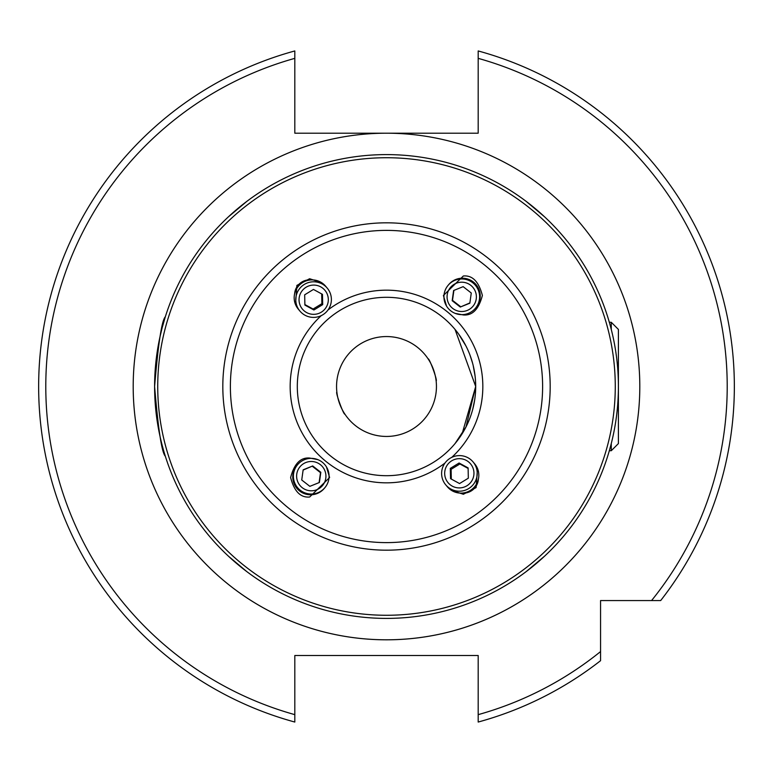 <?xml version="1.0" encoding="UTF-8"?>
<svg xmlns="http://www.w3.org/2000/svg" width="773" height="773" viewBox="0 0 773 773"><rect width="100%" height="100%" fill="white"/><g stroke="black" fill="none" stroke-linecap="round" stroke-linejoin="round"><path stroke-width="1.16" d="M428.087 358.836C429.276 357.619 437.827 381.118 436.136 380.963C437.827 381.128 429.276 357.628 428.087 358.836M386.5 436.445A49.945 49.945 0 0 0 436.445 386.5A49.945 49.945 0 0 0 386.5 336.555A49.945 49.945 0 0 0 336.555 386.5A49.945 49.945 0 0 0 386.5 436.445M154.755 378.103L155.47 366.479M155.595 365.001L156.185 359.435M156.252 358.856L157.992 346.961M160.001 336.728L162.088 328.032M162.253 327.414L165.335 316.746M475.086 376.074L473.173 365.455M472.583 363.165L470.013 355.174M456.969 331.82L455.674 330.187M609.327 322.283L608.351 318.978L609.327 322.283L611.269 322.283L611.269 329.414C605.906 310.504 605.906 310.504 611.269 329.414M607.501 316.225L608.274 318.727M294.629 293.75A14.987 14.929 -40 0 1 311.113 279.923M321.578 282.657L309.615 278.734L296.89 285.392L295.508 304.523M455.229 313.394L463.317 314.949C472.438 315.78 478.787 309.277 482.371 295.45C478.806 281.633 472.467 275.14 463.336 275.99L443.402 295.479L446.562 306.118M317.771 459.606L309.683 458.051C300.562 457.22 294.213 463.723 290.629 477.55C294.194 491.367 300.533 497.86 309.664 497.01L329.598 477.521L326.438 466.882M478.371 479.25A14.987 14.929 140 0 1 461.887 493.077M451.422 490.343L463.385 494.266L476.11 487.608L477.492 468.477M475.54 381.224L475.695 386.5L455.036 329.414M455.645 330.168L458.476 333.82M458.582 333.965L465.984 346.024M469.675 354.285L471.404 359.165M475.009 375.436L475.337 378.499M154.6 386.5C158.204 343.618 161.789 320.37 165.335 316.746C161.779 320.409 158.204 343.656 154.6 386.5C158.214 429.401 161.789 452.659 165.335 456.254C161.789 452.63 158.204 429.373 154.6 386.5C158.214 429.401 161.789 452.659 165.335 456.254C161.789 452.63 158.204 429.373 154.6 386.5M386.5 618.4A231.9 231.9 0 0 1 154.6 386.5A231.9 231.9 0 0 1 386.5 154.6A231.9 231.9 0 0 1 618.4 386.5A231.9 231.9 0 0 1 386.5 618.4A231.9 231.9 0 0 0 618.4 386.5A231.9 231.9 0 0 0 386.5 154.6M386.5 475.695A89.195 89.195 0 0 1 297.305 386.5A89.195 89.195 0 0 1 386.5 297.305A89.195 89.195 0 0 1 475.695 386.5A89.195 89.195 0 0 1 386.5 475.695A89.195 89.195 0 0 0 475.695 386.5A89.195 89.195 0 0 0 386.5 297.305M458.389 439.296L455.036 443.586L465.993 426.947L475.695 386.5L462.119 433.808M462.051 433.914L458.582 439.025M458.891 438.6L456.37 441.943M472.728 409.304L474.69 399.844M475.424 393.447L475.695 386.5M165.335 456.254L165.084 455.423L165.335 456.254M235.523 562.522L228.615 556.347M239.369 207.251L246.645 201.511M294.813 717.209L294.813 714.648A340.719 340.719 0 0 1 294.813 58.352L294.813 50.95A347.85 347.85 0 0 0 294.813 722.05L294.813 714.648L294.813 722.05A347.85 347.85 0 0 1 294.813 50.95L294.813 133.198L386.5 133.198A253.302 253.302 0 0 1 639.802 386.5A253.302 253.302 0 0 1 386.5 639.802A253.302 253.302 0 0 1 133.198 386.5A253.302 253.302 0 0 1 386.5 133.198A253.302 253.302 0 0 1 605.868 513.156A253.302 253.302 0 0 1 167.132 513.156A253.302 253.302 0 0 1 386.5 133.198L478.187 133.198L478.187 50.95A347.85 347.85 0 0 1 660.683 600.563L600.563 600.563L600.563 660.683A347.85 347.85 0 0 1 478.187 722.05L478.187 721.673M734.35 386.5A347.85 347.85 0 0 1 660.683 600.563L651.571 600.563A340.719 340.719 0 0 0 478.187 58.352L478.187 50.95M336.864 392.037C335.173 391.872 343.714 415.372 344.913 414.164C343.724 415.381 335.173 391.872 336.864 392.037M294.813 714.648L294.813 655.504L478.187 655.504L478.187 722.05A347.85 347.85 0 0 0 600.563 660.683L600.563 651.571A340.719 340.719 0 0 1 478.187 714.648M611.269 322.283L618.4 329.414L618.4 443.586L611.269 450.717L611.269 443.586L609.636 449.654M533.631 565.749L526.355 571.489M537.477 210.478L544.385 216.653M446.485 466.293A14.668 14.61 -40 0 0 452.282 486.14A14.668 14.61 -40 0 0 472.158 480.265A14.668 14.61 -40 0 0 466.361 460.428A14.668 14.61 -40 0 0 446.485 466.293M443.808 464.902A17.837 17.769 -40 0 0 445.76 484.874A17.837 17.769 -40 0 0 475.037 481.908A17.837 17.769 -40 0 0 473.086 461.935A17.837 17.769 -40 0 0 443.808 464.902M445.76 484.874L447.354 486.777A17.837 17.769 -40 0 0 476.632 483.811A17.837 17.769 -40 0 0 474.68 463.839L473.086 461.935M450.533 478.651L459.549 483.56L468.332 478.187L468.109 467.916L459.094 463.008L450.301 468.38L450.533 478.651M451.316 479.076L451.103 469.327L450.301 468.38M459.094 463.008L459.896 463.964L451.103 469.327M459.896 463.964L468.119 468.438M299.721 467.114A14.668 14.658 40 0 0 302.253 487.695A14.668 14.658 40 0 0 322.824 485.183A14.668 14.658 40 0 0 320.302 464.602A14.668 14.658 40 0 0 299.721 467.114M297.18 465.211A17.837 17.827 40 0 0 300.011 490.053A17.837 17.827 40 0 0 325.288 487.183A17.837 17.827 40 0 0 322.457 462.341A17.837 17.827 40 0 0 297.18 465.211M297.566 464.728L296.929 465.491A17.837 17.827 40 0 0 299.373 490.807A17.837 17.827 40 0 0 324.264 488.42L324.902 487.666M301.731 479.994L309.847 486.343L319.394 482.487L320.824 472.293L312.707 465.955L303.161 469.8L301.731 479.994M312.707 465.955L303.122 470.071M312.389 466.332L320.505 472.68L320.824 472.293M320.505 472.68L319.104 482.603M246.848 571.643L228.422 556.174M544.579 556.174L526.152 571.643M473.279 305.886A14.668 14.658 -140 0 0 470.747 285.305A14.668 14.658 -140 0 0 450.176 287.817A14.668 14.658 -140 0 0 452.698 308.398A14.668 14.658 -140 0 0 473.279 305.886M475.82 307.789A17.837 17.827 -140 0 0 472.989 282.947A17.837 17.827 -140 0 0 447.712 285.817A17.837 17.827 -140 0 0 450.543 310.659A17.837 17.827 -140 0 0 475.82 307.789M475.434 308.272L476.071 307.509A17.837 17.827 -140 0 0 473.627 282.193A17.837 17.827 -140 0 0 448.736 284.58L448.098 285.334M471.269 293.006L463.153 286.657L453.606 290.513L452.176 300.707L460.293 307.045L469.839 303.2L471.269 293.006M460.293 307.045L469.878 302.929M460.611 306.668L452.495 300.32L452.176 300.707M452.495 300.32L453.896 290.397M526.152 201.357L544.579 216.827M326.515 306.707A14.668 14.61 140 0 0 320.718 286.86A14.668 14.61 140 0 0 300.842 292.735A14.668 14.61 140 0 0 306.639 312.572A14.668 14.61 140 0 0 326.515 306.707M329.192 308.098A17.837 17.769 140 0 0 327.24 288.126A17.837 17.769 140 0 0 297.963 291.092A17.837 17.769 140 0 0 299.914 311.065A17.837 17.769 140 0 0 329.192 308.098M327.24 288.126L325.646 286.223A17.837 17.769 140 0 0 296.368 289.189A17.837 17.769 140 0 0 298.32 309.161L299.914 311.065M322.467 294.349L313.452 289.44L304.668 294.813L304.891 305.084L313.906 309.992L322.699 304.62L322.467 294.349M321.684 293.924L321.897 303.673L322.699 304.62M313.906 309.992L313.104 309.036L321.897 303.673M313.104 309.036L304.881 304.562M228.422 216.827L246.848 201.357M386.5 615.269A228.769 228.769 0 0 1 157.731 386.5A228.769 228.769 0 0 1 386.5 157.731A228.769 228.769 0 0 1 615.269 386.5A228.769 228.769 0 0 1 386.5 615.269M386.5 550.183A163.683 163.683 0 0 1 222.817 386.5A163.683 163.683 0 0 1 386.5 222.817A163.683 163.683 0 0 1 550.183 386.5A163.683 163.683 0 0 1 386.5 550.183M386.5 542.617A156.117 156.117 0 0 1 230.383 386.5A156.117 156.117 0 0 1 386.5 230.383A156.117 156.117 0 0 1 542.617 386.5A156.117 156.117 0 0 1 386.5 542.617M444.977 463.046A96.325 96.325 0 0 1 296.755 421.507A96.325 96.325 0 0 1 321.268 315.616M328.023 309.954A96.325 96.325 0 0 1 476.245 351.493A96.325 96.325 0 0 1 451.732 457.384M611.269 450.717L609.327 450.717"/></g></svg>
